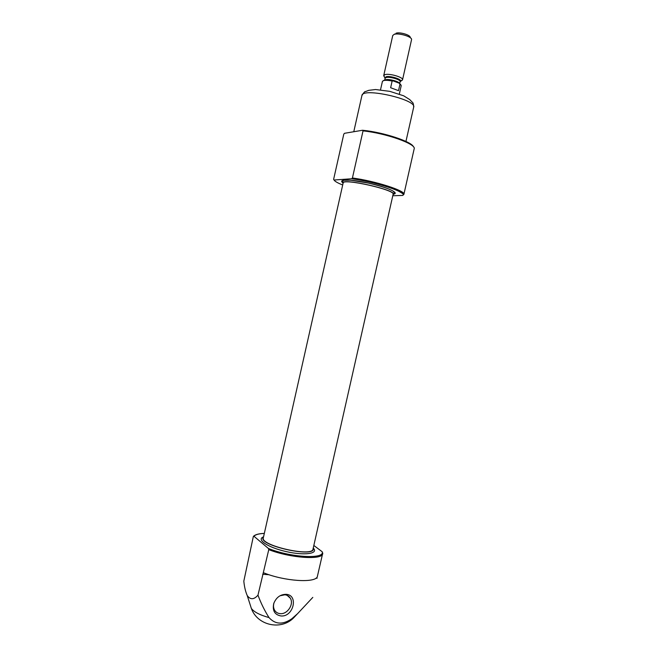 <?xml version="1.0" encoding="UTF-8"?>
<svg xmlns="http://www.w3.org/2000/svg" width="658" height="658" viewBox="0 0 658 658"><rect width="100%" height="100%" fill="white"/><g stroke="black" fill="none" stroke-linecap="round" stroke-linejoin="round"><path stroke-width="0.99" d="M313.825 545.466L322.173 551.733C325.208 559.374 290.82 557.606 268.423 548.476L268.777 549.636L257.977 595.161C253.914 599.759 250.328 599.882 247.211 595.515C245.516 591.616 244.381 586.837 243.814 581.17L253.33 536.558L253.963 536.27C255.436 534.592 258.882 533.646 264.319 533.424M322.774 552.991L317.255 576.951C314.458 583.136 284.601 581.154 264.343 573.069L263.537 572.912M312.805 597.39L297.556 613.692L291.889 618.709C282.882 624.894 275.266 624.524 269.023 617.591C264.639 610.706 260.955 603.23 257.977 595.161M344.553 133.294L362.542 130.259L363.027 130.884L352.425 177.981L351.627 178.762L334.05 180.021L333.622 179.354L343.797 134.1L344.553 133.294M403.773 194.472L402.671 195.426L392.777 195.755M268.423 548.476L253.963 536.27M268.777 549.636C290.31 558.124 322.568 560.271 322.716 553.633L322.173 551.733M281.024 615.97C293.46 617.114 298.757 595.013 286.205 594.33C280.374 594.339 276.212 597.406 273.736 603.534C272.264 610.682 274.69 614.827 281.024 615.97M392.974 194.891L393.509 194.34C396.108 189.973 342.267 177.841 342.76 182.908L343.007 183.631M393.122 194.258C395.672 189.956 342.67 178.005 343.147 182.998L263.323 537.866C260.009 545.515 312.706 557.392 313.019 549.068L393.122 194.258M313.266 547.966L313.397 549.159C313.093 557.614 259.565 545.556 262.937 537.783L263.57 536.772M273.736 603.534L274.016 602.818C273.218 605.467 273.374 607.86 274.485 610.007C275.776 612.253 277.734 613.47 280.366 613.659C287.53 614.366 294.126 604.118 290.334 598.254C289.109 596.222 287.291 595.071 284.889 594.791L279.946 595.794M400.812 84.685L399.192 83.179L393.18 80.918C388.088 79.782 384.757 79.717 383.195 80.712M399.332 94.061L401.232 85.565L399.192 83.179M393.18 80.918L392.135 81.049C388.467 80.284 385.646 80.12 383.68 80.556L382.438 81.329L380.513 89.817M400.006 84.002L398.509 90.656L390.63 87.728L392.135 81.049M410.65 38.016L410.189 37.309C410.337 34.932 399.513 31.798 396.042 33.221M401.257 80.712L402.548 79.782L411.595 39.464C411.801 36.544 398.361 32.661 394.076 34.413L392.744 35.524L383.729 75.547L384.502 76.928M402.548 79.782C403.625 77.356 389.446 73.161 385.02 74.625L383.729 75.547M397.901 82.694L394.479 81.411M269.023 617.591C259.869 615.041 253.98 611.981 251.356 608.428L250.682 606.331M295.072 616.324L291.889 618.709M413.463 146.849C412.048 141.741 383.482 132.266 362.829 130.292M352.425 177.981C375.331 181.016 406.027 190.935 403.889 194.349L414.17 148.831C416.604 144.127 386.106 133.22 363.027 130.884M334.05 180.021C334.84 181.369 337.727 183.023 342.703 184.988M402.671 195.426C408.1 192.588 375.554 181.764 351.627 178.762M393.517 194.176C399.974 193.148 387.43 187.316 369.393 183.278C351.364 179.182 337.455 179.042 342.793 182.735M313.34 548.155C318.883 553.691 304.58 555.788 286.329 551.618C268.053 547.563 256.036 539.535 263.422 536.912M317.131 578.226L316.054 578.152M269.015 574.73L262.682 574.269M361.925 95.525C363.8 92.482 365.017 91.158 365.568 91.552L368.809 90.327L375.521 89.529L389.832 91.355L403.658 95.797L409.737 99.588L412.229 102.196C413.068 102.467 413.545 104.129 413.676 107.188C417.065 99.506 362.139 87.119 361.925 95.525L353.774 131.74M400.196 81.526L400.541 81.156C401.882 79.199 389.832 75.547 386.049 76.772L385.111 78.121M402.507 79.922L400.154 81.65C401.002 79.725 389.684 76.386 386.131 77.529L385.094 78.261L383.713 75.686M399.595 83.434C399.003 81.427 388.829 78.73 385.637 79.741L384.831 80.112M297.391 613.848L293.558 617.936C280.908 630.718 257.294 625.396 251.356 608.428L247.211 595.515M403.889 194.349C402.4 194.349 406.2 195.294 397.712 190.688C388.393 186.346 367.189 180.818 351.685 178.754M264.327 533.399C259.038 533.572 255.452 534.502 253.569 536.188M264.129 572.995L263.43 572.945M393.509 194.34L394.463 192.662L393.122 191.141C389.388 188.821 381.097 186.124 368.25 183.047L350.566 180.218L343.953 180.259L342.621 180.975L342.76 182.908M287.25 595.424L290.334 598.254M284.889 594.791L286.205 594.33M413.676 107.188L405.83 141.947M379.156 183.508L378.967 184.355L379.156 183.508M360.37 179.272L360.181 180.119M395.047 33.895L394.331 34.331M385.094 78.261L384.675 80.136M400.154 81.65L399.727 83.525M394.644 81.477L397.679 82.612"/></g></svg>
